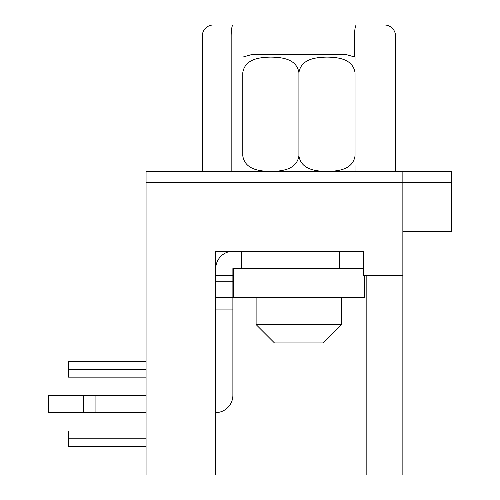 <?xml version="1.0" encoding="UTF-8"?>
<svg xmlns="http://www.w3.org/2000/svg" width="500" height="500" viewBox="0 0 500 500"><rect width="100%" height="100%" fill="white"/><g stroke="black" fill="none" stroke-linecap="round" stroke-linejoin="round"><path stroke-width="0.75" d="M233.119 25L356.381 25M146.062 182.744L451.769 182.744L451.769 231.656L402.856 231.656L402.856 475L146.062 475L146.062 171.737L194.975 171.737L194.975 182.744L402.856 182.744L402.856 231.656M215.763 475L215.763 251.225L363.725 251.225L363.725 275.681L402.856 275.681M233.494 275.681L232.881 275.681L232.881 268.587L233.494 268.344L233.494 297.688L364.331 297.688L364.331 275.681M451.769 171.737L451.769 182.744L451.769 171.737L194.975 171.737M451.769 182.744L402.856 182.744L402.856 171.737M395.519 36.006A11.006 11.006 0 0 0 384.513 25A11.006 11.006 0 0 1 395.519 36.006L395.519 171.737L395.519 36.006A11.006 11.006 0 0 0 384.513 25A11.006 11.006 0 0 1 395.519 36.006L354.531 36.006L354.531 56.794M356.438 25A11.006 1.913 -90 0 0 354.531 36.006L202.312 36.006L202.312 171.737M202.312 36.006A11.006 11.006 0 0 1 213.312 25M146.062 446.631L68.412 446.631L68.412 430.981L146.062 430.981M232.881 320.675L232.881 395.269A17.363 17.363 0 0 1 215.763 412.631M215.763 297.644L232.881 297.644L232.881 275.681L215.763 275.681M232.881 297.644L232.881 395.269M146.062 395.519L48.231 395.519L48.231 412.638L95.925 412.638L95.925 395.519M146.062 412.638L95.925 412.638M215.763 309.919L232.881 309.919M241.438 251.225L241.438 268.344L339.269 268.344L339.269 251.225L363.725 251.225L363.725 268.344L233.494 268.344M215.763 268.587A17.363 17.363 0 0 1 233.125 251.225M215.763 281.794L232.881 281.794M83.694 395.519L83.694 412.638M341.712 324.594L323.369 342.938L274.456 342.938L256.112 324.594L341.712 324.594L341.712 297.688M256.112 324.594L256.112 297.688M355.037 155.844C352.806 170.156 337.044 171.181 326.994 171.438C317.081 171.225 301.206 170.225 298.913 155.844C296.681 170.156 280.919 171.181 270.863 171.438C260.956 171.225 245.081 170.225 242.787 155.844L242.787 72.688C245.019 58.375 260.781 57.35 270.831 57.1C280.744 57.306 296.619 58.306 298.913 72.688C301.144 58.375 316.906 57.35 326.962 57.1C336.869 57.306 352.744 58.306 355.037 72.688L355.037 155.844M355.037 165.569L355.037 171.438L354.531 171.737M242.787 57.1L252.444 54.35L345.381 54.35L355.037 57.1L355.037 59.95M298.913 155.844L298.913 72.688M146.062 361.488L68.412 361.488L68.412 377.144L146.062 377.144M366.169 275.681L366.169 475M233.081 25A11.006 1.913 -90 0 0 231.169 36.006L231.169 171.737M146.062 438.806L68.412 438.806M146.062 369.319L68.412 369.319M243.294 171.737L242.787 171.438"/></g></svg>
